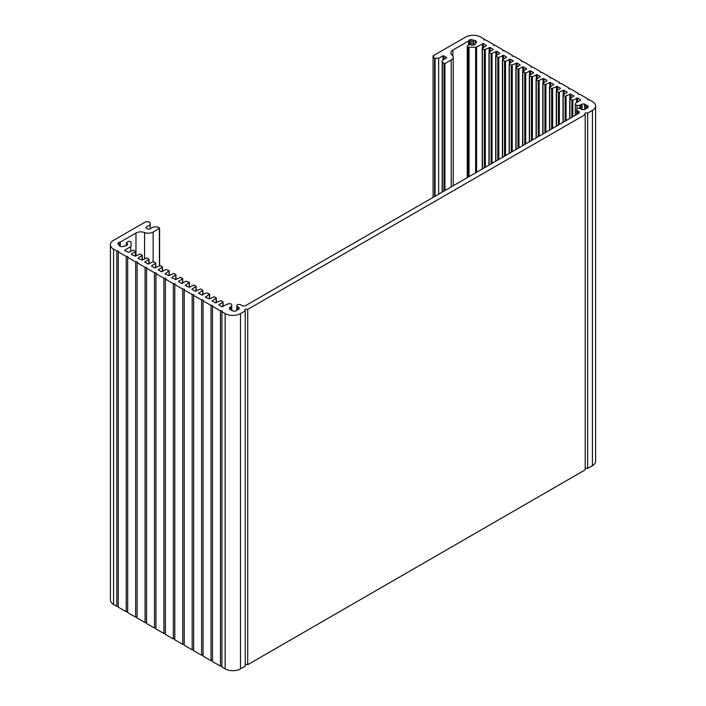 <?xml version="1.0" encoding="UTF-8"?>
<svg xmlns="http://www.w3.org/2000/svg" width="706" height="706" viewBox="0 0 706 706"><rect width="100%" height="100%" fill="white"/><g stroke="black" fill="none" stroke-linecap="round" stroke-linejoin="round"><path stroke-width="1.06" d="M578.443 113.463L578.443 111.239A2.718 1.571 0 0 1 579.238 112.351A2.718 1.571 0 0 1 578.443 113.463L245.776 305.521A2.718 1.571 180 0 1 241.929 305.521L240.649 304.789A1.739 1.006 0 0 0 239.422 304.489L238.575 304.489A1.739 1.006 0 0 0 236.837 305.495L236.837 306.342A0.9 0.521 0 0 0 237.569 306.854A1.739 1.006 180 0 1 238.937 307.569A4.845 2.798 180 0 1 239.122 308.319A4.845 2.798 180 0 1 238.937 309.087A1.739 1.006 180 0 1 237.56 309.802A0.9 0.521 0 0 0 236.837 310.216A1.739 1.006 180 0 1 235.592 311.011A4.845 2.798 180 0 1 232.962 311.011A1.739 1.006 180 0 1 231.718 310.216A0.9 0.521 0 0 0 230.994 309.802A1.739 1.006 180 0 1 229.618 309.087A4.845 2.798 180 0 1 229.441 308.319A4.845 2.798 180 0 1 229.618 307.569A1.739 1.006 180 0 1 230.986 306.854A0.9 0.521 0 0 0 231.718 306.342L231.718 304.701A1.739 1.006 0 0 0 229.556 303.73L228.012 303.951A1.739 1.006 0 0 0 227.2 304.215L221.913 306.713L218.834 304.771L223.07 301.991L220.952 300.606L215.18 302.83L212.1 300.888L216.345 298.108L214.218 296.723L209.417 298.938L205.57 297.279L209.417 293.943L206.531 292.84L201.722 295.055L198.642 293.114L202.887 290.334L200.76 288.948L194.988 291.172L191.908 289.231L196.153 286.451L194.026 285.065L189.226 287.289L185.378 285.621L189.226 282.285L186.34 281.182L181.53 283.397L178.45 281.456L182.695 278.685L180.568 277.29L175.759 279.514L171.92 277.846L171.92 277.29L175.962 274.793L173.844 273.407L169.034 275.631L165.186 273.963L169.034 270.627L166.148 269.524L161.339 271.739L158.259 269.798L162.504 267.027L160.377 265.632L154.614 267.856L151.525 265.915L155.77 263.135L153.652 261.75L147.881 263.973L144.801 262.032L149.037 259.252L146.919 257.866L142.109 260.082L138.261 258.422L138.261 257.866L142.312 255.369L140.185 253.975L135.384 256.199L131.537 254.531L131.537 253.975L135.578 251.477L133.46 250.092L128.651 252.316L124.803 250.648L124.803 250.092L130.654 246.712A1.359 0.785 0 0 0 131.051 246.156L131.051 242.37A1.359 0.785 0 0 0 130.654 241.814L130.186 241.54A1.359 0.785 0 0 0 128.263 241.54L126.603 242.511A0.9 0.521 0 0 0 126.736 243.305A1.739 1.006 180 0 1 127.521 244.144A1.739 1.006 180 0 1 127.504 244.276A4.845 2.798 180 0 1 126.533 245.626A1.739 1.006 180 0 1 124.794 245.988A0.9 0.521 0 0 0 123.85 246.217A1.739 1.006 180 0 1 122.191 246.685A4.845 2.798 180 0 1 119.738 246.12A1.739 1.006 180 0 1 119.067 245.326A1.739 1.006 180 0 1 119.102 245.114A0.9 0.521 0 0 0 118.705 244.567A1.739 1.006 180 0 1 117.884 243.72A1.739 1.006 180 0 1 117.893 243.605A4.845 2.798 180 0 1 118.22 242.873A1.739 1.006 180 0 1 119.711 242.237A0.9 0.521 0 0 0 120.285 242.087L135.967 233.033A6.795 3.927 180 0 1 144.562 232.548A6.795 3.927 0 0 0 153.149 232.062L159.6 228.179L157.773 226.961L154.005 226.847L148.436 229.344L145.877 227.87L145.877 227.314L150.21 224.817L150.21 222.752L148.481 221.596A1.739 1.006 180 0 1 146.018 221.596L113.578 240.322A10.855 6.266 0 0 0 110.401 244.753A10.855 6.266 0 0 0 113.578 249.183L116.808 251.045A1.033 0.6 180 0 1 118.264 251.892L126.224 256.49A1.033 0.6 180 0 1 127.689 257.328L135.649 261.926A1.033 0.6 180 0 1 137.114 262.773L145.074 267.371A1.033 0.6 180 0 1 146.53 268.209L154.499 272.807A1.033 0.6 180 0 1 155.955 273.654L163.916 278.243A1.033 0.6 180 0 1 165.38 279.091L173.341 283.688A1.033 0.6 180 0 1 174.806 284.536L182.766 289.125A1.033 0.6 180 0 1 184.222 289.972L192.182 294.57A1.033 0.6 180 0 1 193.647 295.408L201.607 300.006A1.033 0.6 180 0 1 203.072 300.853L211.032 305.451A1.033 0.6 180 0 1 212.488 306.289L220.448 310.887A1.033 0.6 180 0 1 221.913 311.734L225.143 313.596A10.855 6.266 0 0 0 240.49 313.596L245.256 310.843A1.739 1.006 180 0 1 244.744 310.137A1.739 1.006 180 0 1 245.82 309.202A1.739 1.006 180 0 1 247.718 309.422L585.195 114.584L585.195 469.852L247.718 664.69L247.718 309.422M131.051 246.156L131.051 242.37M150.21 228.876L150.21 224.817M231.718 310.225L231.718 306.342M118.264 606.313A1.033 0.6 0 0 0 116.808 606.313L113.578 604.451A10.855 6.266 180 0 1 110.401 600.021L110.401 244.753M116.808 606.313L116.808 251.045M127.689 611.758A1.033 0.6 0 0 0 126.224 611.758L118.264 607.16L118.264 251.892M126.224 611.758L126.224 256.49M137.114 617.194A1.033 0.6 0 0 0 135.649 617.194L127.689 612.596L127.689 257.328M135.649 617.194L135.649 261.926M146.53 622.639A1.033 0.6 0 0 0 145.074 622.639L137.114 618.041L137.114 262.773M145.074 622.639L145.074 267.371M155.955 628.075A1.033 0.6 0 0 0 154.499 628.075L146.53 623.477L146.53 268.209M154.499 628.075L154.499 272.807M165.38 633.52A1.033 0.6 0 0 0 163.916 633.52L155.955 628.922L155.955 273.654M163.916 633.52L163.916 278.243M174.806 638.956A1.033 0.6 0 0 0 173.341 638.956L165.38 634.359L165.38 279.091M173.341 638.956L173.341 283.688M184.222 644.393A1.033 0.6 0 0 0 182.766 644.393L174.806 639.804L174.806 284.536M182.766 644.393L182.766 289.125M193.647 649.838A1.033 0.6 0 0 0 192.182 649.838L184.222 645.24L184.222 289.972M192.182 649.838L192.182 294.57M203.072 655.274A1.033 0.6 0 0 0 201.607 655.274L193.647 650.676L193.647 295.408M201.607 655.274L201.607 300.006M212.488 660.719A1.033 0.6 0 0 0 211.032 660.719L203.072 656.121L203.072 300.853M211.032 660.719L211.032 305.451M221.913 666.155A1.033 0.6 0 0 0 220.448 666.155L212.488 661.557L212.488 306.289M220.448 666.155L220.448 310.887M245.256 310.843L245.256 666.111L240.49 668.864A10.855 6.266 180 0 1 225.143 668.864L221.913 667.002L221.913 311.734M247.718 664.69A1.739 1.006 0 0 0 245.256 664.69M236.837 310.225L236.837 306.342M578.443 111.239L577.164 110.498A1.739 1.006 180 0 1 576.652 109.792L576.652 109.306A1.739 1.006 180 0 1 578.399 108.3L579.864 108.3A0.9 0.521 180 0 1 580.747 108.724A1.739 1.006 0 0 0 581.991 109.509A4.845 2.798 0 0 0 584.612 109.509A1.739 1.006 0 0 0 585.848 108.715A0.9 0.521 180 0 1 586.58 108.3A1.739 1.006 0 0 0 587.948 107.586A4.845 2.798 0 0 0 588.133 106.818A4.845 2.798 0 0 0 587.948 106.059A1.739 1.006 0 0 0 586.58 105.344A0.9 0.521 180 0 1 585.848 104.929A1.739 1.006 0 0 0 584.612 104.135A4.845 2.798 0 0 0 581.991 104.126A1.739 1.006 0 0 0 580.747 104.92A0.9 0.521 180 0 1 579.864 105.344L577.023 105.344A1.739 1.006 180 0 1 575.284 104.338A1.739 1.006 180 0 1 575.328 104.1L575.717 103.2A1.739 1.006 180 0 1 576.175 102.741L580.5 100.234L580.5 99.687L577.623 98.019L572.813 100.234L569.927 99.131L573.775 95.795L569.927 94.136L565.118 96.351L563 94.966L567.042 92.468L567.042 91.912L563.194 90.244L558.393 92.468L556.266 91.083L560.511 88.303L557.431 86.361L551.66 88.585L549.533 87.191L553.583 84.694L553.583 84.138L549.736 82.478L544.926 84.694L542.808 83.308L546.85 80.811L546.85 80.255L543.002 78.587L538.201 80.811L536.075 79.425L540.319 76.645L537.24 74.704L531.468 76.928L529.35 75.533L533.586 72.762L530.506 70.821L525.696 73.036L522.811 71.933L526.658 68.597L522.811 66.929L518.01 69.153L515.883 67.767L520.128 64.987L517.048 63.046L511.276 65.27L509.158 63.875L513.2 60.831L510.314 59.163L505.505 61.378L502.628 60.275L502.628 59.719L506.67 57.221L503.581 55.28L498.78 57.495L495.894 56.383L495.894 55.827L499.936 53.329L496.856 51.388L491.085 53.612L488.967 52.226L493.212 49.446L490.123 47.505L484.36 49.729L482.233 48.335L486.478 45.563L483.398 43.622L476.585 46.993A1.359 0.785 180 0 1 475.623 47.223L469.058 47.223A1.359 0.785 180 0 1 468.096 46.993L467.628 46.728A1.359 0.785 180 0 1 467.231 46.172A1.359 0.785 180 0 1 467.628 45.616L469.296 44.654A0.9 0.521 180 0 1 470.681 44.734A1.739 1.006 0 0 0 472.358 45.175A4.845 2.798 0 0 0 474.688 44.619A1.739 1.006 0 0 0 475.367 43.825A1.739 1.006 0 0 0 475.323 43.613A0.9 0.521 180 0 1 475.729 43.066A1.739 1.006 0 0 0 476.541 42.219A1.739 1.006 0 0 0 476.532 42.104A4.845 2.798 0 0 0 475.544 40.692A1.739 1.006 0 0 0 473.814 40.33A0.9 0.521 180 0 1 472.861 40.092A1.739 1.006 0 0 0 471.202 39.633A4.845 2.798 0 0 0 469.922 39.818A1.739 1.006 0 0 0 468.828 40.674A0.9 0.521 180 0 1 468.572 41.01L452.89 50.064A6.795 3.927 0 0 0 450.896 52.835A6.795 3.927 0 0 0 452.043 55.024A6.795 3.927 180 0 1 453.199 57.204A6.795 3.927 180 0 1 451.205 59.984L444.956 63.593L442.168 62.375L442.168 192.138L442.168 60.478L446.695 57.539L442.971 55.783L438.647 58.28L435.081 58.28L433.069 57.283L433.069 55.862L465.51 37.136A10.855 6.266 180 0 1 480.857 37.136L484.087 38.998A1.033 0.6 0 0 0 485.552 39.845L493.512 44.443A1.033 0.6 0 0 0 494.968 45.281L502.928 49.879A1.033 0.6 0 0 0 504.393 50.726L512.353 55.324A1.033 0.6 0 0 0 513.818 56.162L521.778 60.76A1.033 0.6 0 0 0 523.234 61.607L531.194 66.196A1.033 0.6 0 0 0 532.659 67.044L540.62 71.641A1.033 0.6 0 0 0 542.084 72.48L550.045 77.078A1.033 0.6 0 0 0 551.501 77.925L559.47 82.523A1.033 0.6 0 0 0 560.926 83.361L568.886 87.959A1.033 0.6 0 0 0 570.351 88.806L578.311 93.404A1.033 0.6 0 0 0 579.776 94.242L587.736 98.84A1.033 0.6 0 0 0 589.192 99.687L592.422 101.549A10.855 6.266 180 0 1 595.599 105.979A10.855 6.266 180 0 1 592.422 110.41L587.657 113.163A1.739 1.006 0 0 0 585.759 112.942A1.739 1.006 0 0 0 584.683 113.869A1.739 1.006 0 0 0 585.195 114.584M585.195 468.431A1.739 1.006 180 0 1 587.657 468.431L592.422 465.678A10.855 6.266 0 0 0 595.599 461.247L595.599 105.979M442.168 62.375L442.168 60.478M438.647 194.176L438.647 58.28M433.069 197.389L433.069 57.283A1.739 1.006 0 0 0 433.581 56.577A1.739 1.006 0 0 0 433.069 55.862M484.087 39.845L484.087 38.998M493.512 45.281L493.512 44.443M502.928 50.726L502.928 49.879M512.353 56.162L512.353 55.324M521.778 61.607L521.778 60.76M531.194 67.044L531.194 66.196M540.62 72.48L540.62 71.641M550.045 77.925L550.045 77.078M559.47 83.361L559.47 82.523M568.886 88.806L568.886 87.959M578.311 94.242L578.311 93.404M587.736 99.687L587.736 98.84M587.657 468.431L587.657 113.163M576.652 114.496L576.652 109.792M130.654 251.16L130.654 246.712M124.803 250.092L124.803 250.648M145.877 227.314L145.877 227.87M135.384 256.199L135.384 251.76M131.537 253.975L131.537 254.531M159.397 265.65L159.397 228.453M153.149 261.635L153.149 232.062M219.028 304.489L219.028 305.045M222.875 306.713L222.875 302.274M212.294 300.606L212.294 301.162M216.142 302.83L216.142 298.391M205.57 296.723L205.57 297.279M209.417 298.938L209.417 294.499M198.836 292.84L198.836 293.387M202.684 295.055L202.684 290.616M192.111 288.948L192.111 289.504M195.95 291.172L195.95 286.733M185.378 285.065L185.378 285.621M189.226 287.289L189.226 282.841M178.644 281.182L178.644 281.738M182.492 283.397L182.492 278.958M171.92 277.29L171.92 277.846M175.759 279.514L175.759 275.075M165.186 273.407L165.186 273.963M169.034 275.631L169.034 271.183M158.453 269.524L158.453 270.08M162.301 271.739L162.301 267.3M151.728 265.632L151.728 266.188M155.576 267.856L155.576 263.417M144.995 261.75L144.995 262.305M148.842 263.973L148.842 259.526M138.261 257.866L138.261 258.422M142.109 260.082L142.109 255.643M238.937 309.078L238.937 307.569M237.569 306.854L237.569 309.802M229.618 309.078L229.618 307.569M230.986 309.802L230.986 306.854M126.736 245.459L126.736 243.305M118.22 244.302L118.22 242.873M119.711 246.103L119.711 242.237M120.285 246.332L120.285 242.087M135.967 255.863L135.967 233.033M144.562 258.67L144.562 232.548M113.578 604.451L113.578 249.183M225.143 668.864L225.143 313.596M240.49 668.864L240.49 313.596M467.628 177.444L467.628 46.728M468.096 46.993L468.096 177.171M469.058 176.615L469.058 47.223M475.623 47.223L475.623 172.829M476.585 172.273L476.585 46.993M482.436 43.622L482.436 48.061M442.971 55.783L442.971 59.851M443.933 59.295L443.933 55.783M446.492 57.265L446.492 57.821M483.398 47.505L483.398 43.622M486.275 45.281L486.275 45.837M482.436 168.893L482.436 48.617M484.36 49.729L484.36 167.781M485.313 167.225L485.313 49.729M489.161 47.505L489.161 51.944M434.605 58.166L434.605 196.506M435.081 196.233L435.081 58.28M442.362 192.023L442.362 62.649M443.995 63.593L443.995 191.088M444.956 190.532L444.956 63.593M451.205 186.922L451.205 59.984M580.5 99.687L580.5 100.234M576.661 98.019L576.661 102.458M577.623 101.902L577.623 98.019M571.851 100.234L571.851 117.267M572.813 116.711L572.813 100.234M569.927 118.379L569.927 99.131M573.775 95.795L573.775 96.351M569.927 94.136L569.927 98.575M570.889 98.019L570.889 94.136M565.118 96.351L565.118 121.158M566.08 120.602L566.08 96.351M563.194 122.262L563.194 95.239M567.042 91.912L567.042 92.468M563.194 90.244L563.194 94.683M564.156 94.136L564.156 90.244M558.393 92.468L558.393 125.041M559.355 124.485L559.355 92.468M556.469 126.153L556.469 91.356M560.308 88.029L560.308 88.585M556.469 86.361L556.469 90.8M557.431 90.244L557.431 86.361M551.66 88.585L551.66 128.924M552.621 128.368L552.621 88.585M549.736 130.036L549.736 87.473M553.583 84.138L553.583 84.694M549.736 82.478L549.736 86.917M550.698 86.361L550.698 82.478M544.926 84.694L544.926 132.807M545.888 132.26L545.888 84.694M543.002 133.919L543.002 83.582M546.85 80.255L546.85 80.811M543.002 78.587L543.002 83.034M543.964 82.478L543.964 78.587M538.201 80.811L538.201 136.699M539.163 136.143L539.163 80.811M536.278 137.811L536.278 79.699M540.125 76.372L540.125 76.928M536.278 74.704L536.278 79.143M537.24 78.587L537.24 74.704M531.468 76.928L531.468 140.582M532.43 140.026L532.43 76.928M529.544 141.694L529.544 75.816M533.392 72.48L533.392 73.036M529.544 70.821L529.544 75.26M530.506 74.704L530.506 70.821M524.735 73.036L524.735 144.465M525.696 143.918L525.696 73.036M522.811 145.577L522.811 71.933M526.658 68.597L526.658 69.153M522.811 66.929L522.811 71.377M523.773 70.821L523.773 66.929M518.01 69.153L518.01 148.357M518.972 147.801L518.972 69.153M516.086 149.469L516.086 68.041M519.934 64.714L519.934 65.27M516.086 63.046L516.086 67.485M517.048 66.929L517.048 63.046M511.276 65.27L511.276 152.24M512.238 151.684L512.238 65.27M509.353 153.352L509.353 64.158M513.2 60.831L513.2 61.378M509.353 59.163L509.353 63.602M510.314 63.046L510.314 59.163M504.543 61.378L504.543 156.123M505.505 155.567L505.505 61.378M502.628 157.235L502.628 60.275M506.467 56.939L506.467 57.495M502.628 55.28L502.628 59.719M503.581 59.163L503.581 55.28M497.818 57.495L497.818 160.015M498.78 159.459L498.78 57.495M495.894 161.118L495.894 56.383M499.742 53.056L499.742 53.612M495.894 51.388L495.894 55.827M496.856 55.28L496.856 51.388M491.085 53.612L491.085 163.898M492.047 163.342L492.047 53.612M489.161 165.01L489.161 52.5M493.009 49.173L493.009 49.729M490.123 51.388L490.123 47.505M587.948 107.586L587.948 106.059M586.58 108.3L586.58 105.344M585.848 108.715L585.848 104.929M584.612 109.509L584.612 104.135M581.991 109.509L581.991 104.126M580.747 108.724L580.747 104.92M579.864 108.3L579.864 105.344M577.023 108.689L577.023 105.344M475.544 43.154L475.544 40.692M473.814 44.928L473.814 40.33M472.861 45.122L472.861 40.092M471.202 45.034L471.202 39.633M469.922 44.504L469.922 39.818M468.828 44.919L468.828 40.674M468.572 45.069L468.572 41.01M452.89 56.039L452.89 50.064M592.422 465.678L592.422 110.41M577.164 114.204L577.164 110.498M135.578 251.477L135.578 256.084M159.6 228.179L159.6 265.562M223.07 301.991L223.07 306.598M216.345 298.108L216.345 302.715M209.611 294.225L209.611 298.823M202.887 290.334L202.887 294.94M196.153 286.451L196.153 291.057M189.42 282.568L189.42 287.165M182.695 278.685L182.695 283.282M175.962 274.793L175.962 279.399M169.228 270.91L169.228 275.516M162.504 267.027L162.504 271.625M155.77 263.135L155.77 267.742M149.037 259.252L149.037 263.859M142.312 255.369L142.312 259.967M126.339 242.873L126.339 245.75M119.129 245.008L119.129 245.582M467.231 177.674L467.231 46.172M482.233 169.008L482.233 48.335M569.724 118.493L569.724 98.849M563 122.376L563 94.966M556.266 126.268L556.266 91.083M549.533 130.151L549.533 87.191M542.808 134.034L542.808 83.308M536.075 137.926L536.075 79.425M529.35 141.809L529.35 75.533M522.616 145.692L522.616 71.65M515.883 149.584L515.883 67.767M509.158 153.467L509.158 63.875M502.425 157.35L502.425 59.992M495.691 161.233L495.691 56.109M488.967 165.125L488.967 52.226M575.284 115.29L575.284 104.338M475.306 44.081L475.306 43.507M453.199 185.775L453.199 57.204"/></g></svg>

